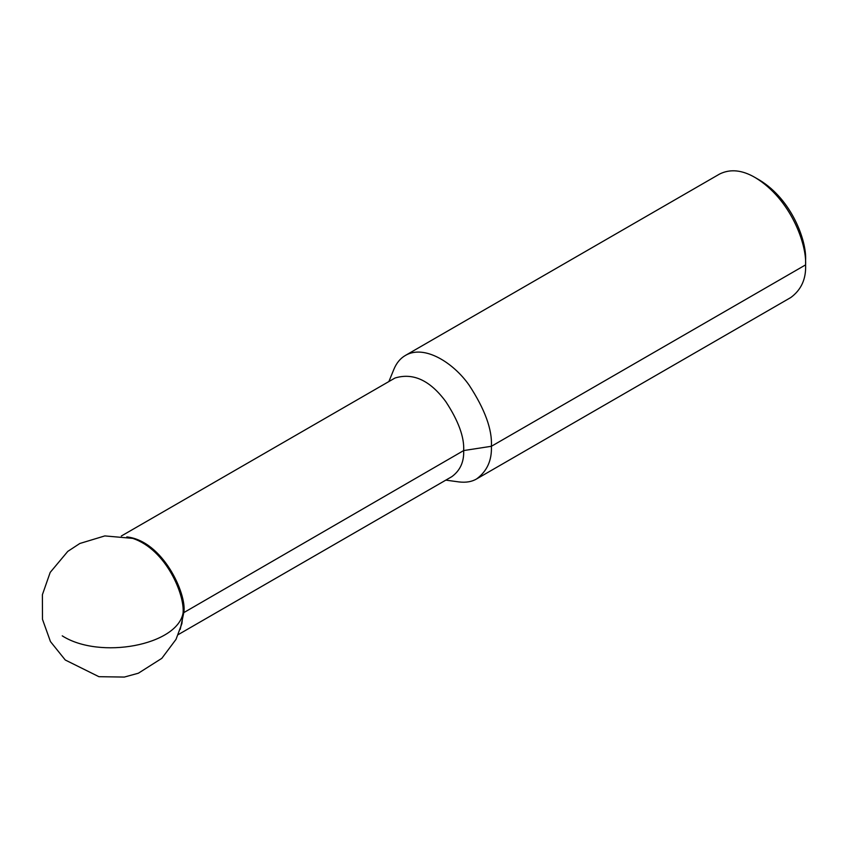 <?xml version="1.0" encoding="UTF-8"?>
<svg xmlns="http://www.w3.org/2000/svg" width="848" height="848" viewBox="0 0 848 848"><rect width="100%" height="100%" fill="white"/><g stroke="black" fill="none" stroke-linecap="round" stroke-linejoin="round"><path stroke-width="1.27" d="M178.239 634.611L451.878 476.629C460.21 470.47 464.132 461.778 463.665 450.564C464.418 437.261 458.461 420.937 445.794 401.613C430.053 380.328 413.114 372.473 394.956 378.038L121.317 536.021M445.804 480.127L458.98 481.929C466.04 482.756 471.923 481.749 476.64 478.908L790.834 297.5C801.265 289.793 806.183 278.918 805.6 264.873C806.798 244.224 790.802 199.1 755.208 177.582C742.095 169.918 730.213 168.741 719.57 174.052L405.365 355.46C400.362 358.333 396.546 362.923 393.917 369.24L388.882 381.547M476.64 478.908C487.059 471.202 491.978 460.326 491.395 446.281C492.338 429.607 484.876 409.181 469.008 384.971C453.214 362.562 424.191 344.267 405.365 355.46M805.6 260.029L805.6 264.873L805.6 260.029C806.702 241.097 792.032 199.725 759.405 180.009L755.208 177.582M805.6 264.873L491.395 446.281L463.665 450.564L183.073 613.04C177.264 645.264 99.916 659.871 62.243 635.852M180.221 629.407L183.91 612.086C186.687 593.547 162.774 540.833 126.818 536.911M183.073 613.04C184.906 595.137 166.42 549.705 132.723 538.374L104.834 535.915L79.839 543.483L67.787 551.38L50.202 572.4L42.4 594.681L42.485 619.326L50.456 641.576L65.264 659.998L98.919 676.693L124.327 677.064L138.372 673.217L161.82 658.345L176.013 639.371L181.907 623.556L183.073 613.04"/></g></svg>
